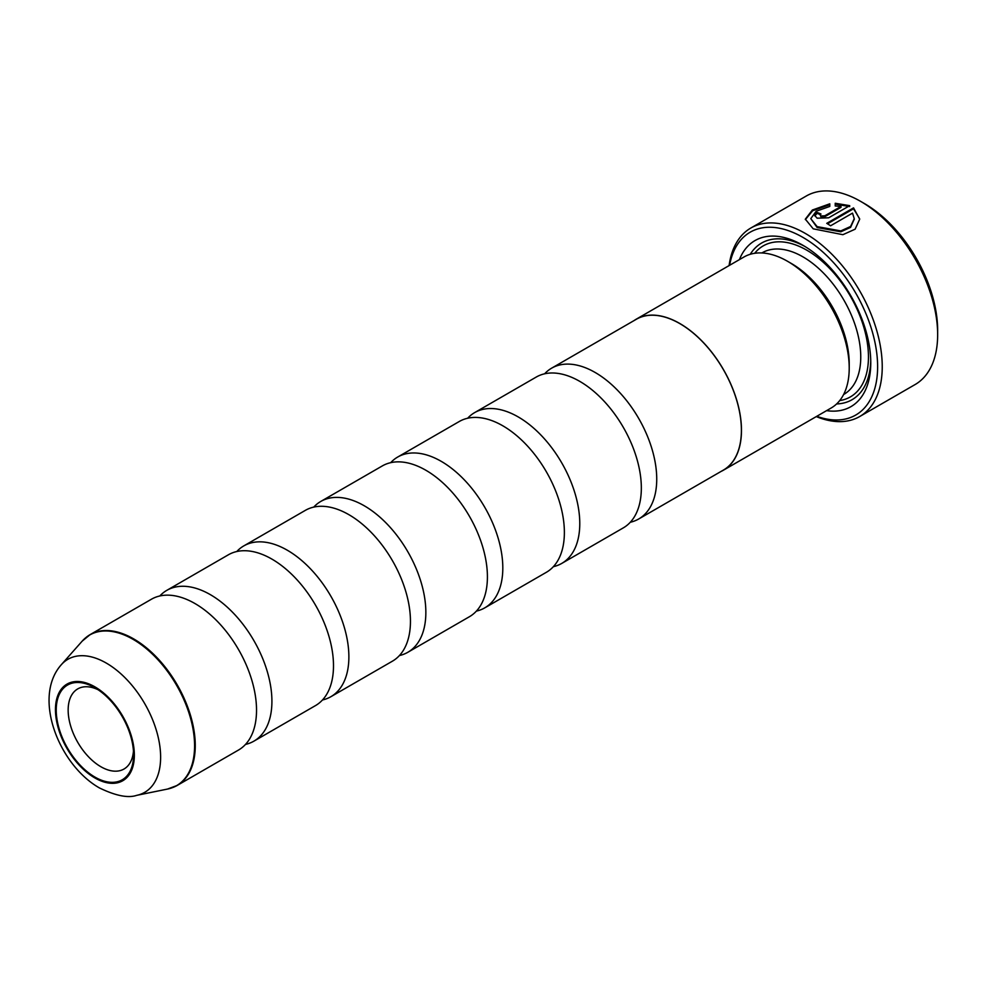 <?xml version="1.0" encoding="UTF-8"?>
<svg xmlns="http://www.w3.org/2000/svg" width="987" height="987" viewBox="0 0 987 987"><rect width="100%" height="100%" fill="white"/><g stroke="black" fill="none" stroke-linecap="round" stroke-linejoin="round"><path stroke-width="1.48" d="M544.614 373.802A87.078 50.275 60 0 1 551.622 368.176A87.078 50.275 60 0 1 595.161 372.481A87.078 50.275 60 0 1 652.049 449.221A87.078 50.275 60 0 1 638.7 518.989A87.078 50.275 60 0 1 630.323 522.246M390.692 462.669A87.078 50.275 60 0 1 397.699 457.043A87.078 50.275 60 0 1 441.238 461.348A87.078 50.275 60 0 1 498.127 538.088A87.078 50.275 60 0 1 484.777 607.856A87.078 50.275 60 0 1 476.388 611.113M313.73 507.108A87.078 50.275 60 0 1 320.738 501.47A87.078 50.275 60 0 1 364.277 505.788A87.078 50.275 60 0 1 421.165 582.515A87.078 50.275 60 0 1 407.816 652.296A87.078 50.275 60 0 1 399.427 655.553M236.769 551.536A87.078 50.275 60 0 1 243.777 545.91A87.078 50.275 60 0 1 287.316 550.228A87.078 50.275 60 0 1 344.192 626.955A87.078 50.275 60 0 1 330.855 696.723A87.078 50.275 60 0 1 322.465 699.98M159.808 595.975A87.078 50.275 60 0 1 166.815 590.349A87.078 50.275 60 0 1 210.354 594.655A87.078 50.275 60 0 1 267.23 671.382A87.078 50.275 60 0 1 253.881 741.163A87.078 50.275 60 0 1 245.504 744.42M467.653 418.241A87.078 50.275 60 0 1 474.661 412.603A87.078 50.275 60 0 1 518.2 416.921A87.078 50.275 60 0 1 575.088 493.648A87.078 50.275 60 0 1 561.739 563.429A87.078 50.275 60 0 1 553.362 566.674M551.622 368.176L636.282 319.294A87.078 50.275 60 0 1 679.821 323.613A87.078 50.275 60 0 1 736.709 400.34A87.078 50.275 60 0 1 723.36 470.108L638.7 518.989M634.11 320.553A87.177 50.337 60 0 1 636.233 319.196A87.177 50.337 60 0 1 679.821 323.514A87.177 50.337 60 0 1 736.783 400.34A87.177 50.337 60 0 1 723.409 470.207A87.177 50.337 60 0 1 721.189 471.367M849.215 368.089L849.215 363.648A81.736 47.191 60 0 0 791.426 263.529L787.577 261.308A87.177 50.337 60 0 1 849.215 368.089A87.177 50.337 60 0 1 831.165 408.001L723.409 470.207M739.411 259.63A95.887 55.358 60 0 1 802.962 245.319L802.962 245.319A95.887 55.358 60 0 1 870.768 362.76A95.887 55.358 60 0 1 826.588 410.641M750.231 254.301A90.446 52.225 60 0 1 804.923 246.479M816.78 416.304A105.572 60.96 -120 0 0 877.295 358.515A105.572 60.96 -120 0 0 802.962 237.411A105.572 60.96 -120 0 0 729.603 265.293M729.097 265.589A108.841 62.835 60 0 1 750.848 228.022A108.841 62.835 60 0 1 805.269 233.401A108.841 62.835 60 0 1 876.382 329.325A108.841 62.835 60 0 1 859.689 416.539A108.841 62.835 60 0 1 816.286 416.588M859.689 416.539L915.109 384.548A108.841 62.835 -120 0 0 937.65 334.716A108.841 62.835 -120 0 0 860.689 201.41L860.689 201.41A108.841 62.835 -120 0 0 806.268 196.018L750.848 228.022M817.137 226.64L810.771 218.645L816.2 211.243L829.796 206.419L829.796 203.815L812.35 210.034L805.33 219.151L813.214 228.824L842.898 234.684L855.112 229.206L859.689 219.188L853.545 207.875L826.748 223.346A108.841 62.835 60 0 1 830.585 225.789L852.521 213.13L854.248 218.67L850.597 226.479L840.825 230.909L817.137 226.64M827.488 223.802L853.545 208.763L853.545 207.875M853.545 208.763L859.615 218.744M810.771 218.645L817.137 227.541L840.825 231.797L850.597 227.368L854.236 219.126M817.137 218.201L828.673 217.794L849.708 205.654L835.224 203.26L835.224 205.975L840.998 206.456L824.824 215.795L820.987 215.993L820.185 215.043L820.987 214.019A108.841 62.835 -120 0 0 817.137 212.464L814.756 215.474L817.137 218.201M820.185 215.043L820.987 216.881L824.824 216.684L840.998 207.344L840.998 206.456M864.538 203.63L860.689 201.41L864.538 203.63A103.401 59.701 60 0 1 937.65 330.275L937.65 334.716M805.355 219.595L812.659 210.737L829.796 204.704M474.661 412.603L536.237 377.059A87.078 50.275 60 0 1 579.776 381.377A87.078 50.275 60 0 1 636.652 458.104A87.078 50.275 60 0 1 623.303 527.872L561.739 563.429M397.699 457.043L459.276 421.498A87.078 50.275 60 0 1 502.815 425.804A87.078 50.275 60 0 1 559.691 502.531A87.078 50.275 60 0 1 546.342 572.312L484.777 607.856M320.738 501.47L382.314 465.926A87.078 50.275 60 0 1 425.841 470.244A87.078 50.275 60 0 1 482.729 546.971A87.078 50.275 60 0 1 469.38 616.739L407.816 652.296M243.777 545.91L305.341 510.365A87.078 50.275 60 0 1 348.88 514.671A87.078 50.275 60 0 1 405.768 591.41A87.078 50.275 60 0 1 392.419 661.179L330.855 696.723M166.815 590.349L228.379 554.793A87.078 50.275 60 0 1 271.918 559.111A87.078 50.275 60 0 1 328.807 635.838A87.078 50.275 60 0 1 315.458 705.619L253.881 741.163M86.017 637.491A87.078 50.275 60 0 1 90.15 634.604L151.418 599.232A87.078 50.275 60 0 1 194.957 603.538A87.078 50.275 60 0 1 251.845 680.277A87.078 50.275 60 0 1 238.496 750.046L177.228 785.418A87.078 50.275 60 0 1 172.663 787.552M94.9 687.742A54.692 31.572 -120 0 0 56.234 710.072A54.692 31.572 -120 0 0 94.9 777.065A54.692 31.572 -120 0 0 133.578 754.734A54.692 31.572 -120 0 0 94.9 687.742L94.9 687.742M98.009 689.691A46.253 26.711 -120 0 0 77.739 688.901A46.253 26.711 -120 0 0 70.645 725.963A46.253 26.711 -120 0 0 100.871 766.726A46.253 26.711 -120 0 0 124.004 769.021A46.253 26.711 -120 0 0 133.455 751.07M814.806 215.906L817.137 213.352A108.841 62.835 60 0 1 820.308 214.623M835.224 204.149L849.708 206.542M817.137 213.352L817.137 212.464M870.744 360.489A90.446 52.225 60 0 1 836.618 403.942M636.233 319.196L743.976 256.99A87.177 50.337 60 0 1 787.577 261.308L791.426 263.529M761.865 252.956L762.1 252.82A81.736 47.191 60 0 1 802.962 256.867A81.736 47.191 60 0 1 856.358 328.893A81.736 47.191 60 0 1 843.836 394.393L843.601 394.529M754.673 253.301A87.177 50.337 60 0 1 806.811 250.204A87.177 50.337 60 0 1 866.031 335.814A87.177 50.337 60 0 1 839.703 400.586M82.155 641.168L90.15 634.604A87.078 50.275 60 0 1 133.689 638.91A87.078 50.275 60 0 1 190.577 715.649A87.078 50.275 60 0 1 177.228 785.418L167.543 789.057A86.967 50.214 -120 0 0 191.885 723.496A86.967 50.214 -120 0 0 133.097 639.354A86.967 50.214 -120 0 0 82.155 641.168L61.33 664.695A76.813 44.353 60 0 1 106.312 663.091A76.813 44.353 60 0 1 158.241 737.425A76.813 44.353 60 0 1 136.749 795.337L167.543 789.057M94.9 777.953A55.79 32.213 -120 0 0 134.355 755.178A55.79 32.213 -120 0 0 94.9 686.853A55.79 32.213 -120 0 0 55.457 709.628A55.79 32.213 -120 0 0 94.9 777.953M824.824 216.684L824.824 215.795M136.749 795.337C128.174 798.286 115.738 795.818 99.416 787.922C58.936 764.974 32.201 697.291 61.33 664.695M854.248 219.558L854.248 218.67"/></g></svg>
